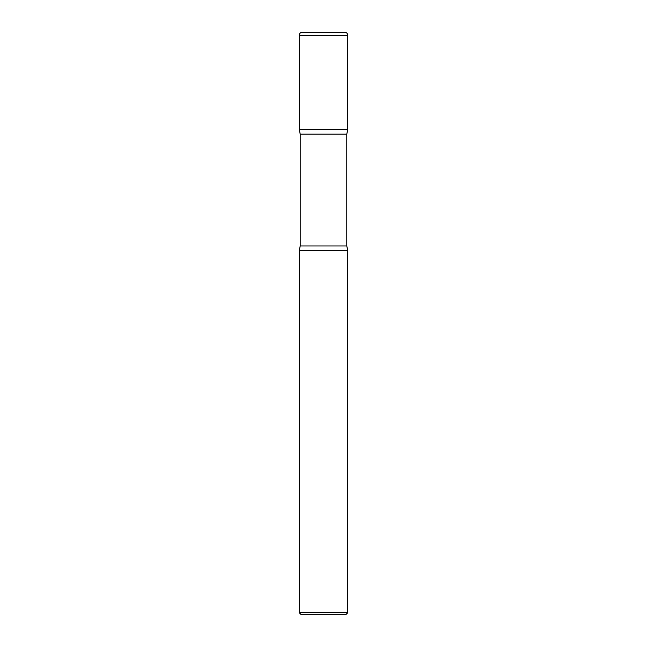 <?xml version="1.0" encoding="UTF-8"?>
<svg xmlns="http://www.w3.org/2000/svg" width="647" height="647" viewBox="0 0 647 647"><rect width="100%" height="100%" fill="white"/><g stroke="black" fill="none" stroke-linecap="round" stroke-linejoin="round"><path stroke-width="0.97" d="M299.238 35.261L299.238 129.4L347.762 129.4L299.238 129.4L300.208 134.155L346.792 134.155L347.762 129.4L347.762 35.261L299.238 35.261A2.911 2.911 0 0 1 302.149 32.35L344.851 32.35A2.911 2.911 0 0 1 347.762 35.261M346.792 245.957L300.208 245.957L299.238 250.712L347.762 250.712L299.238 250.712L299.238 612.709L347.762 612.709L347.762 250.712L346.792 245.957L346.792 134.155M347.762 612.709L345.822 614.65L301.178 614.65L299.238 612.709M300.208 245.957L300.208 134.155"/></g></svg>
